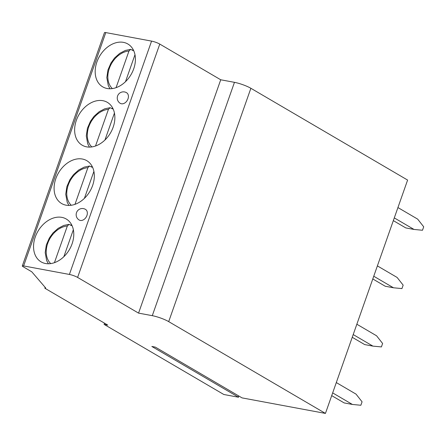 <?xml version="1.0" encoding="UTF-8"?>
<svg xmlns="http://www.w3.org/2000/svg" width="446" height="446" viewBox="0 0 446 446"><rect width="100%" height="100%" fill="white"/><g stroke="black" fill="none" stroke-linecap="round" stroke-linejoin="round"><path stroke-width="0.67" d="M138.555 313.12L220.725 79.778L159.774 44.082A6.183 1.076 -160.6 0 0 151.568 41.11L105.791 32.586A3.707 0.647 -160.6 0 0 104.47 32.63L22.3 265.967A3.707 0.647 -160.6 0 1 23.621 265.928L69.398 274.446A6.183 1.076 -160.6 0 1 77.604 277.423L138.555 313.12L152.287 315.673A12.36 2.146 -160.6 0 1 168.7 321.627L325.441 413.414L242.039 397.888L155.32 347.111L151.841 346.464L238.56 397.241L238.521 395.831M22.3 265.967A3.707 0.647 -160.6 0 0 23.053 266.691L31.761 271.787L45.721 288.01A2.47 0.429 -160.6 0 0 44.84 288.038A2.47 0.429 -160.6 0 0 45.341 288.517L107.748 325.067L104.085 324.381L223.82 394.498L238.56 397.241M325.441 413.414L407.611 180.072L250.875 88.286A12.36 2.146 -160.6 0 0 234.462 82.337L220.725 79.778M96.894 62.011A24.848 18.214 -59.6 0 0 102.742 86.875A24.848 18.214 -59.6 0 0 133.7 68.862A24.848 18.214 -59.6 0 0 127.851 43.992A24.848 18.214 -59.6 0 0 96.894 62.011M76.35 120.342A24.848 18.214 -59.6 0 0 82.198 145.212A24.848 18.214 -59.6 0 0 113.156 127.194A24.848 18.214 -59.6 0 0 107.308 102.329A24.848 18.214 -59.6 0 0 76.35 120.342M55.811 178.679A24.848 18.214 -59.6 0 0 61.654 203.549A24.848 18.214 -59.6 0 0 92.612 185.53A24.848 18.214 -59.6 0 0 86.769 160.66A24.848 18.214 -59.6 0 0 55.811 178.679M35.267 237.016A24.848 18.214 -59.6 0 0 41.11 261.88A24.848 18.214 -59.6 0 0 72.068 243.862A24.848 18.214 -59.6 0 0 66.225 218.997A24.848 18.214 -59.6 0 0 35.267 237.016M128.002 98.878A6.183 4.532 -59.6 0 0 126.552 92.696A6.183 6.183 0 0 0 117.599 95.974A6.183 6.183 0 0 0 120.303 103.361A6.183 4.532 -59.6 0 0 128.002 98.878M86.92 215.546A6.183 4.532 -59.6 0 0 85.465 209.364A6.183 6.183 0 0 0 76.511 212.642A6.183 6.183 0 0 0 79.215 220.029A6.183 4.532 -59.6 0 0 86.92 215.546M104.085 324.381L104.515 323.172M132.194 50.052A24.848 18.214 120.4 0 1 133.254 49.969L133.047 50.554L130.645 49.355L125.337 50.454L119.751 53.347L114.594 57.963L110.998 62.942L107.965 69.95L106.817 77.61L108.3 85.615L109.995 88.771M116.06 87.684L128.978 51L130.645 49.355M125.482 81.702L134.982 54.73M111.651 108.389A24.848 18.214 120.4 0 1 112.71 108.306L112.504 108.891L110.106 107.692L104.793 108.785L99.213 111.684L94.05 116.3L90.46 121.279L87.422 128.286L86.279 135.946L87.762 143.952L89.456 147.102M95.516 146.015L108.434 109.331L110.106 107.692M104.938 140.038L114.438 113.061M91.107 166.726A24.848 18.214 120.4 0 1 92.166 166.637L91.96 167.222L89.562 166.024L84.249 167.122L78.669 170.015L73.512 174.637L69.916 179.61L66.878 186.623L65.735 194.278L67.218 202.289L68.913 205.439M74.973 204.352L87.89 167.668L89.562 166.024M84.394 198.37L93.894 171.398M70.563 225.057A24.848 18.214 120.4 0 1 71.628 224.974L71.421 225.559L69.019 224.36L63.706 225.453L58.125 228.352L52.968 232.968L49.372 237.947L46.334 244.954L45.191 252.614L46.674 260.62L48.369 263.77M54.429 262.683L67.346 226.005L69.019 224.36M63.85 256.706L73.35 229.729M393.333 220.625L405.776 227.912L414.016 229.445L422.485 230.253L423.7 226.808L417.657 219.114L397.932 207.563M414.016 229.445L394.292 217.899M372.789 278.962L385.233 286.248L393.472 287.782L401.946 288.584L403.156 285.139L397.113 277.445L377.388 265.894M393.472 287.782L373.748 276.23M352.245 337.293L364.694 344.585L372.934 346.118L381.402 346.921L382.612 343.476L376.569 335.782L356.845 324.231M372.934 346.118L353.204 334.567M331.701 395.63L344.15 402.916L352.39 404.45L360.859 405.258L362.074 401.813L356.031 394.119L336.301 382.568M352.39 404.45L332.666 392.898M168.7 321.627L250.875 88.286M152.287 315.673L234.462 82.337M77.604 277.423L159.774 44.082M69.398 274.446L151.568 41.11M23.621 265.928L105.791 32.586M128.978 51A21.759 15.95 -59.6 0 0 110.162 66.309A21.759 15.95 -59.6 0 0 112.364 88.592M108.434 109.331A21.759 15.95 -59.6 0 0 89.624 124.646A21.759 15.95 -59.6 0 0 91.82 146.929M87.89 167.668A21.759 15.95 -59.6 0 0 69.08 182.983A21.759 15.95 -59.6 0 0 71.276 205.266M67.346 226.005A21.759 15.95 -59.6 0 0 48.536 241.314A21.759 15.95 -59.6 0 0 50.738 263.597M45.107 287.291L44.84 288.038"/></g></svg>
